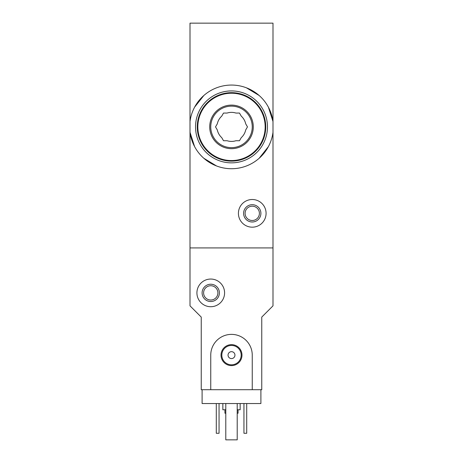 <?xml version="1.0" encoding="UTF-8"?>
<svg xmlns="http://www.w3.org/2000/svg" width="463" height="463" viewBox="0 0 463 463"><rect width="100%" height="100%" fill="white"/><g stroke="black" fill="none" stroke-linecap="round" stroke-linejoin="round"><path stroke-width="0.69" d="M272.996 132.262L272.996 305.846L261.757 317.086L261.757 389.707L252.248 389.707L252.248 355.127A20.748 20.748 0 0 0 231.5 334.379A20.748 20.748 0 0 0 210.752 355.127L210.752 389.707L201.243 389.707L201.243 317.086L190.004 305.846L190.004 247.925L272.996 247.925L190.004 247.925L190.004 121.526A41.844 41.844 0 0 1 272.996 121.526L272.996 132.262A41.844 41.844 0 0 1 190.004 132.262L194.593 146.603M203.83 158.277L216.609 165.997M259.147 158.3L268.39 146.644M190.004 121.526L190.004 23.15L272.996 23.15L272.996 121.526L268.407 107.179M259.17 95.505L246.391 87.791M203.853 95.488L194.61 107.138M238.416 213.345A13.832 13.832 0 0 1 259.164 201.364A13.832 13.832 0 0 1 259.164 225.325A13.832 13.832 0 0 1 238.416 213.345M243.602 213.345A8.647 8.647 0 0 1 256.571 205.856A8.647 8.647 0 0 1 256.571 220.834A8.647 8.647 0 0 1 243.602 213.345M245.101 213.345A7.148 7.148 0 0 1 255.825 207.152A7.148 7.148 0 0 1 255.825 219.537A7.148 7.148 0 0 1 245.101 213.345M260.895 389.707L260.895 403.539L202.105 403.539L202.105 389.707M224.931 409.767L224.931 413.222L225.794 413.222M237.206 413.222L238.069 413.222L238.069 409.767M222.853 403.539L222.853 409.767L225.794 409.767M237.206 409.767L240.147 409.767L240.147 403.539M246.715 403.539L246.715 433.281L243.949 433.281L243.949 403.539M219.051 403.539L219.051 433.281L216.285 433.281L216.285 403.539M196.92 292.882A13.832 13.832 0 0 1 217.668 280.902A13.832 13.832 0 0 1 217.668 304.862A13.832 13.832 0 0 1 196.92 292.882M202.105 292.882A8.647 8.647 0 0 1 215.075 285.393A8.647 8.647 0 0 1 215.075 300.365A8.647 8.647 0 0 1 202.105 292.882M203.604 292.882A7.148 7.148 0 0 1 214.323 286.69A7.148 7.148 0 0 1 214.323 299.069A7.148 7.148 0 0 1 203.604 292.882M237.206 403.539L237.206 439.85L225.794 439.85L225.794 403.539M210.752 389.707L252.248 389.707M221.019 355.127A10.481 10.481 0 0 1 236.743 346.052A10.481 10.481 0 0 1 236.743 364.202A10.481 10.481 0 0 1 221.019 355.127M228.039 355.127A3.461 3.461 0 0 1 233.23 352.135A3.461 3.461 0 0 1 233.23 358.119A3.461 3.461 0 0 1 228.039 355.127M221.818 355.127A9.682 9.682 0 0 1 236.344 346.741A9.682 9.682 0 0 1 236.344 363.513A9.682 9.682 0 0 1 221.818 355.127M227.073 140.723A14.527 14.527 0 0 0 235.927 140.723L239.487 140.723L241.264 137.644A14.527 14.527 0 0 0 245.691 129.976L247.474 126.891L245.691 123.812A14.527 14.527 0 0 0 241.264 116.144L239.487 113.059L235.927 113.059A14.527 14.527 0 0 0 227.073 113.059L223.513 113.059L221.736 116.144A14.527 14.527 0 0 0 217.309 123.812L215.526 126.891L217.309 129.976A14.527 14.527 0 0 0 221.736 137.644L223.513 140.723L227.073 140.723M231.5 162.854A35.964 35.964 0 0 0 262.648 108.909A35.964 35.964 0 0 0 200.352 108.909A35.964 35.964 0 0 0 231.5 162.854M231.5 161.13A34.233 34.233 0 0 0 261.149 109.777A34.233 34.233 0 0 0 201.851 109.777A34.233 34.233 0 0 0 231.5 161.13A34.233 34.233 0 0 0 261.149 109.777A34.233 34.233 0 0 0 201.851 109.777A34.233 34.233 0 0 0 231.5 161.13M231.5 148.681A21.784 21.784 0 0 0 250.367 115.999A21.784 21.784 0 0 0 212.633 115.999A21.784 21.784 0 0 0 231.5 148.681M231.5 147.639A20.748 20.748 0 0 0 249.47 116.52A20.748 20.748 0 0 0 213.53 116.52A20.748 20.748 0 0 0 231.5 147.639A20.748 20.748 0 0 0 249.47 116.52A20.748 20.748 0 0 0 213.53 116.52A20.748 20.748 0 0 0 231.5 147.639M231.5 160.557A33.666 33.666 0 0 0 260.652 110.061A33.666 33.666 0 0 0 202.348 110.061A33.666 33.666 0 0 0 231.5 160.557"/></g></svg>
